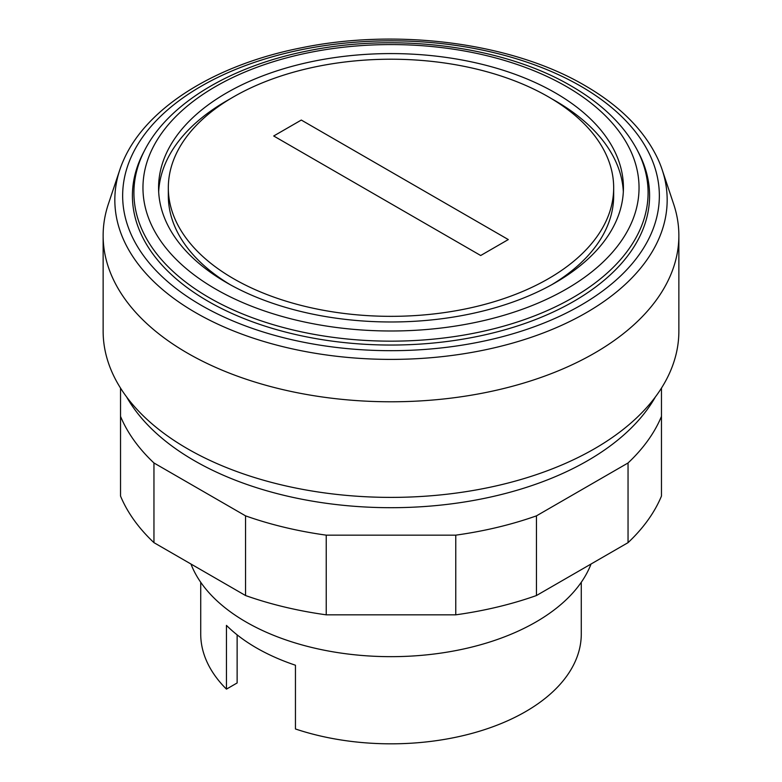 <?xml version="1.0" encoding="UTF-8"?>
<svg xmlns="http://www.w3.org/2000/svg" width="782" height="782" viewBox="0 0 782 782"><rect width="100%" height="100%" fill="white"/><g stroke="black" fill="none" stroke-linecap="round" stroke-linejoin="round"><path stroke-width="1.17" d="M661.464 388.107L661.464 416.395A278.109 160.564 180 0 1 628.044 462.973L536.452 515.856A278.109 160.564 180 0 1 455.769 535.152L326.231 535.152A278.109 160.564 180 0 1 245.548 515.856L153.956 462.973A278.109 160.564 180 0 1 120.536 416.395L120.536 388.107M120.536 416.395L120.536 496.071A278.109 160.564 0 0 0 153.956 542.649L245.548 595.532A278.109 160.564 0 0 0 326.231 614.828L455.769 614.828A278.109 160.564 0 0 0 536.452 595.532L628.044 542.649A278.109 160.564 0 0 0 661.464 496.071L661.464 416.395M628.044 542.649L628.044 462.973M536.452 595.532L536.452 515.856M455.769 614.828L455.769 535.152M326.231 614.828L326.231 535.152M245.548 595.532L245.548 515.856M153.956 542.649L153.956 462.973M119.832 169.743L108.346 204.102A287.864 166.195 0 0 0 103.136 235.587A287.864 166.195 0 0 0 280.836 389.133A287.864 166.195 0 0 0 594.555 353.102A287.864 166.195 0 0 0 678.864 235.587A287.864 166.195 0 0 0 673.654 204.102L662.168 169.743A276.173 159.45 0 0 0 658.073 159.362C644.642 130.662 620.282 106.078 584.995 85.6C512.591 42.961 398.312 27.839 301.608 47.77C216.135 64.505 147.28 106.958 123.927 159.362A276.173 159.45 0 0 0 119.832 169.743A276.173 159.45 0 0 0 195.715 312.692A276.173 159.45 0 0 0 586.285 312.692A276.173 159.45 0 0 0 662.168 169.743M103.136 235.587L103.136 331.197A287.864 166.195 0 0 0 280.836 484.742A287.864 166.195 0 0 0 594.555 448.712A287.864 166.195 0 0 0 678.864 331.197L678.864 235.587M126.606 396.924A278.109 160.564 0 0 0 587.653 460.666A278.109 160.564 0 0 0 655.394 396.924M233.544 96.87A222.675 128.561 0 0 0 168.326 187.778A222.675 128.561 0 0 0 305.782 306.554A222.675 128.561 0 0 0 548.456 278.685A222.675 128.561 0 0 0 613.674 187.778A222.675 128.561 0 0 0 476.218 69.002A222.675 128.561 0 0 0 233.544 96.87M168.326 187.778L168.326 195.744A222.675 128.561 0 0 0 230.162 284.658M623.332 191.766A232.43 134.191 0 0 0 551.838 98.864M230.162 98.864A232.43 134.191 0 0 0 226.643 100.858A232.43 134.191 0 0 0 158.668 191.766M555.357 282.673A232.43 134.191 0 0 0 623.43 187.778A232.43 134.191 0 0 0 479.953 63.801A232.43 134.191 0 0 0 226.643 92.892A232.43 134.191 0 0 0 158.57 187.778A232.43 134.191 0 0 0 302.048 311.764A232.43 134.191 0 0 0 555.357 282.673M144.914 149.792L143.468 152.558A258.588 149.294 0 0 0 258.177 323.846A258.588 149.294 0 0 0 573.851 301.314A258.588 149.294 0 0 0 638.532 152.558L637.086 149.792C623.841 125.012 601.905 103.762 571.271 86.03C503.94 46.392 398.126 32.365 308.382 50.762C231.726 65.756 169.088 102.853 144.914 149.792A257.082 148.424 0 0 0 209.214 297.688A257.082 148.424 0 0 0 572.786 297.688A257.082 148.424 0 0 0 637.086 149.792M580.752 86.196A268.353 154.934 0 0 0 201.248 86.196A268.353 154.934 0 0 0 201.248 305.303A268.353 154.934 0 0 0 580.752 305.303A268.353 154.934 0 0 0 580.752 86.196M190.955 564.008A204.923 118.307 0 0 0 333.699 651.944A204.923 118.307 0 0 0 535.905 622.013A204.923 118.307 0 0 0 591.045 564.008M200.72 582.267L200.72 633.967A190.28 109.861 0 0 0 226.448 689.128L226.448 625.385A190.28 109.861 0 0 0 295.449 665.228L295.449 728.971A190.28 109.861 0 0 0 525.553 711.649A190.28 109.861 0 0 0 581.28 633.967L581.28 582.267M226.448 689.128L237.132 682.96L237.132 634.857M551.838 284.658A222.675 128.561 0 0 0 613.674 195.744L613.674 187.778M508.3 239.566L480.695 255.509L273.7 135.99L301.305 120.057L508.3 239.566M566.393 86.519A248.05 143.214 0 0 0 215.607 86.519A248.05 143.214 0 0 0 215.607 289.047A248.05 143.214 0 0 0 566.393 289.047A248.05 143.214 0 0 0 566.393 86.519"/></g></svg>
